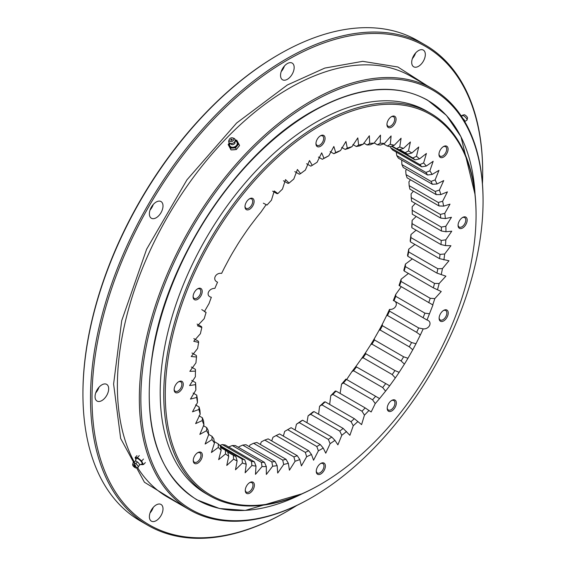 <?xml version="1.0" encoding="UTF-8"?>
<svg xmlns="http://www.w3.org/2000/svg" width="566" height="566" viewBox="0 0 566 566"><rect width="100%" height="100%" fill="white"/><g stroke="black" fill="none" stroke-linecap="round" stroke-linejoin="round"><path stroke-width="0.85" d="M235.619 141.104A3.997 3.014 155.7 0 1 237.26 143.722A3.997 3.014 155.7 0 1 234.918 146.7A3.997 3.014 155.7 0 1 230.829 146.827A3.997 3.014 155.7 0 1 229.768 143.757M228.933 142.391A3.481 2.278 150.6 0 0 229.11 142.922L231.911 144.684A2.837 2.144 -24.3 0 0 233.737 144.288A2.837 2.144 -24.3 0 0 234.904 143.332L235.173 139.505A3.481 2.278 -29.4 0 0 235.01 139.264A3.417 2.582 155.7 0 1 233.234 143.078A3.417 2.582 155.7 0 1 228.933 142.391A3.417 2.582 155.7 0 1 228.699 141.698A3.417 2.582 155.7 0 1 228.869 140.474L229.28 139.462A2.413 1.818 155.7 0 1 230.567 138.125A2.413 1.818 155.7 0 1 232.718 137.906A2.413 1.818 155.7 0 1 233.772 139.477A2.413 1.818 155.7 0 1 232.357 141.295A2.413 1.818 155.7 0 1 229.867 141.359A2.413 1.818 155.7 0 1 229.28 139.462M232.718 137.906L233.751 138.267A3.417 2.582 155.7 0 1 234.784 138.946A3.417 2.582 155.7 0 1 235.01 139.264M232.223 139.455A0.807 0.608 -24.3 0 0 230.772 140.113M230.751 140.078A0.807 0.608 155.7 0 1 232.194 139.377A0.807 0.608 155.7 0 1 230.751 140.078M235.456 140.156L236.737 140.156L239.56 145.497L236.312 149.53L230.999 149.898L228.176 144.556L229.216 143.099M238.802 143.814L235.548 147.846L236.312 149.53M235.548 147.846L230.235 148.221L230.999 149.898M230.235 148.221L228.176 144.556M235.506 140.326A4.818 3.637 155.7 0 1 237.713 141.868A4.818 3.637 155.7 0 1 237.119 145.717A4.818 3.637 155.7 0 1 232.838 147.917A4.818 3.637 155.7 0 1 229.152 146.269A4.818 3.637 155.7 0 1 229.258 143.156M438.983 154.016A5.462 3.155 120 0 0 440.093 156.131A5.462 3.155 120 0 0 442.831 155.862A5.462 3.155 120 0 0 446.687 149.169A5.462 3.155 120 0 0 445.555 146.672A5.462 3.155 120 0 0 443.164 146.771M438.968 154.447A6.452 3.721 120 0 0 443.532 157.072A6.452 3.721 120 0 0 448.088 149.169A6.452 3.721 120 0 0 443.525 146.544A6.452 3.721 120 0 0 438.968 154.44A6.452 3.721 120 0 0 438.968 154.447M315.962 143.233A5.462 3.155 120 0 0 317.08 145.349A5.462 3.155 120 0 0 319.818 145.08A5.462 3.155 120 0 0 323.674 138.387A5.462 3.155 120 0 0 322.542 135.897A5.462 3.155 120 0 0 320.144 135.989M315.948 143.665A6.452 3.721 120 0 0 320.519 146.29A6.452 3.721 120 0 0 325.075 138.387A6.452 3.721 120 0 0 320.512 135.762A6.452 3.721 120 0 0 315.948 143.658A6.452 3.721 120 0 0 315.948 143.665M193.105 296.28A5.462 3.155 120 0 0 194.223 298.395A5.462 3.155 120 0 0 196.954 298.126A5.462 3.155 120 0 0 200.81 291.433A5.462 3.155 120 0 0 199.678 288.943A5.462 3.155 120 0 0 197.286 289.035M193.091 296.711A6.452 3.721 120 0 0 197.654 299.336A6.452 3.721 120 0 0 202.211 291.433A6.452 3.721 120 0 0 197.647 288.809A6.452 3.721 120 0 0 193.091 296.704A6.452 3.721 120 0 0 193.091 296.711M197.803 452.637A6.452 3.721 120 0 0 193.247 460.533A6.452 3.721 120 0 0 197.81 463.165A6.452 3.721 120 0 0 202.366 455.269A6.452 3.721 120 0 0 197.803 452.637L197.803 452.637M193.261 460.108A5.462 3.155 120 0 0 194.371 462.224A5.462 3.155 120 0 0 197.11 461.955A5.462 3.155 120 0 0 200.675 457.144A5.462 3.155 120 0 0 199.833 452.772A5.462 3.155 120 0 0 197.442 452.864M320.816 463.42A6.452 3.721 120 0 0 316.26 471.315A6.452 3.721 120 0 0 320.823 473.947A6.452 3.721 120 0 0 325.379 466.051A6.452 3.721 120 0 0 320.823 463.42A6.452 3.721 120 0 0 320.816 463.42M316.274 470.891A5.462 3.155 120 0 0 317.392 473.006A5.462 3.155 120 0 0 320.123 472.737A5.462 3.155 120 0 0 323.688 467.926A5.462 3.155 120 0 0 322.853 463.554A5.462 3.155 120 0 0 320.455 463.646M443.673 310.373A6.452 3.721 120 0 0 439.117 318.269A6.452 3.721 120 0 0 443.687 320.901A6.452 3.721 120 0 0 448.244 312.998A6.452 3.721 120 0 0 443.68 310.373A6.452 3.721 120 0 0 443.673 310.373M439.131 317.844A5.462 3.155 120 0 0 440.249 319.96A5.462 3.155 120 0 0 442.987 319.691A5.462 3.155 120 0 0 446.553 314.88A5.462 3.155 120 0 0 445.711 310.508A5.462 3.155 120 0 0 443.32 310.6M320.498 125.518A219.764 126.883 -60 0 1 476.063 215.137A219.764 126.883 -60 0 1 320.837 484.192A219.764 126.883 -60 0 1 320.667 484.291A219.764 126.883 -60 0 1 165.272 394.672A219.764 126.883 -60 0 1 320.498 125.518M476.063 215.137L476.063 214.266A220.832 127.499 120 0 0 430.323 113.172A220.832 127.499 120 0 0 319.74 124.209A220.832 127.499 120 0 0 175.609 318.821A220.832 127.499 120 0 0 209.491 495.667A220.832 127.499 120 0 0 319.91 484.729A220.832 127.499 120 0 0 320.08 484.63M462.62 217.457A6.452 3.721 120 0 0 458.064 225.353A6.452 3.721 120 0 0 462.627 227.985A6.452 3.721 120 0 0 467.183 220.082A6.452 3.721 120 0 0 462.62 217.45A6.452 3.721 120 0 0 462.62 217.457M458.078 224.921A5.462 3.155 120 0 0 459.189 227.044A5.462 3.155 120 0 0 461.927 226.768A5.462 3.155 120 0 0 465.493 221.957A5.462 3.155 120 0 0 464.651 217.585A5.462 3.155 120 0 0 462.259 217.677M387.229 407.874A5.462 3.155 120 0 0 388.347 409.989A5.462 3.155 120 0 0 391.085 409.72A5.462 3.155 120 0 0 394.941 403.027A5.462 3.155 120 0 0 393.809 400.537A5.462 3.155 120 0 0 391.41 400.629M387.215 408.305A6.452 3.721 120 0 0 391.785 410.93A6.452 3.721 120 0 0 396.342 403.027A6.452 3.721 120 0 0 391.778 400.403A6.452 3.721 120 0 0 387.215 408.298A6.452 3.721 120 0 0 387.215 408.305M245.276 490.007A5.462 3.155 120 0 0 246.394 492.13A5.462 3.155 120 0 0 249.125 491.854A5.462 3.155 120 0 0 252.981 485.168A5.462 3.155 120 0 0 251.849 482.671A5.462 3.155 120 0 0 249.457 482.763M245.262 490.446A6.452 3.721 120 0 0 249.825 493.071A6.452 3.721 120 0 0 254.382 485.168A6.452 3.721 120 0 0 249.818 482.536A6.452 3.721 120 0 0 245.262 490.439A6.452 3.721 120 0 0 245.262 490.446M174.165 389.196A5.462 3.155 120 0 0 175.276 391.318A5.462 3.155 120 0 0 178.014 391.042A5.462 3.155 120 0 0 181.87 384.356A5.462 3.155 120 0 0 180.738 381.859A5.462 3.155 120 0 0 178.347 381.951M174.144 389.634A6.452 3.721 120 0 0 178.714 392.259A6.452 3.721 120 0 0 183.271 384.349A6.452 3.721 120 0 0 178.707 381.725A6.452 3.721 120 0 0 174.144 389.627A6.452 3.721 120 0 0 174.144 389.634M249.549 198.779A6.452 3.721 120 0 0 244.993 206.675A6.452 3.721 120 0 0 249.556 209.307A6.452 3.721 120 0 0 254.113 201.404A6.452 3.721 120 0 0 249.556 198.779A6.452 3.721 120 0 0 249.549 198.779M245.007 206.25A5.462 3.155 120 0 0 246.125 208.366A5.462 3.155 120 0 0 248.856 208.097A5.462 3.155 120 0 0 252.422 203.286A5.462 3.155 120 0 0 251.58 198.914A5.462 3.155 120 0 0 249.189 199.006M386.96 124.11A5.462 3.155 120 0 0 388.078 126.232A5.462 3.155 120 0 0 390.816 125.956A5.462 3.155 120 0 0 394.672 119.27A5.462 3.155 120 0 0 393.54 116.773A5.462 3.155 120 0 0 391.148 116.865M386.946 124.548A6.452 3.721 120 0 0 391.516 127.173A6.452 3.721 120 0 0 396.073 119.27A6.452 3.721 120 0 0 391.509 116.638A6.452 3.721 120 0 0 386.946 124.541A6.452 3.721 120 0 0 386.946 124.548M430.323 113.172L426.764 111.12A220.832 127.499 120 0 0 316.182 122.15A220.832 127.499 120 0 0 172.05 316.762A220.832 127.499 120 0 0 205.932 493.609L209.491 495.667M249.245 446.624L250.002 444.996L253.568 443.27L282.717 460.101L283.693 464.445L277.708 473.049L277.142 465.662L275.048 461.523L245.899 444.692A173.988 100.451 -60 0 1 242.701 445.088L238.951 446.765L238.597 447.437M271.708 440.928L272.975 437.27L276.151 435.53L305.3 452.361L306.666 456.72L301.409 465.903L299.817 459.564L297.277 455.694L268.128 438.862A173.988 100.451 -60 0 1 264.754 440.079L261.372 441.82L260.31 444.452M288.115 429.424A177.2 102.305 -60 0 0 289.53 428.582L291.101 427.691A173.988 100.451 -60 0 1 289.247 428.78A173.988 100.451 -60 0 1 287.662 429.679L284.691 431.384L283.347 436.103M346.392 379.383L345.868 379.114A177.2 102.305 -60 0 1 341.553 384.13L343.428 382.984L372.577 399.808L375.244 403.586L371.155 411.977L365.19 407.916L336.041 391.085L335.249 391.049A177.2 102.305 -60 0 1 330.749 395.698L332.843 394.389L361.992 411.213L364.44 415.147L361.589 424.613L354.33 418.67L325.181 401.839L324.212 402.058A177.2 102.305 -60 0 1 319.564 406.296L321.877 404.846L351.026 421.677L353.255 425.745L349.894 435.304L343.152 428.405L314.003 411.581L312.842 412.034A177.2 102.305 -60 0 1 308.095 415.826L310.628 414.27L339.777 431.101L341.786 435.282L337.895 444.841L334.938 440.355L331.761 437.051L302.612 420.22L301.246 420.906A177.2 102.305 -60 0 1 296.435 424.217L295.119 430.018M308.095 415.826L306.956 422.731M319.564 406.296L318.601 414.234M330.749 395.698L329.667 404.428M341.553 384.13L340.109 393.434M401.209 286.813L395.783 294.327A177.2 102.305 -60 0 1 393.306 300.553C399.143 302.258 395.811 309.984 389.486 309.411A177.2 102.305 -60 0 1 386.635 315.566L382.291 324.29A177.2 102.305 -60 0 1 379.078 330.318L374.26 338.822A177.2 102.305 -60 0 1 370.723 344.673L365.452 352.887A177.2 102.305 -60 0 1 361.624 358.504L355.964 366.351A177.2 102.305 -60 0 1 351.875 371.699L346.668 379.517M408.426 273.449L401.124 279.165A177.2 102.305 -60 0 1 399.044 285.406L432.948 304.975L429.474 313.776L424.903 313.154L395.754 296.322A173.988 100.451 -60 0 1 394 300.744L426.997 320.009C432.834 321.714 429.502 329.44 423.177 328.867L418.67 327.955L389.521 311.13A173.988 100.451 -60 0 1 387.491 315.503L416.64 332.327L420.326 335.022L415.982 343.739L411.553 342.543L382.411 325.719A173.988 100.451 -60 0 1 380.126 329.999L409.275 346.831L412.77 349.774L407.952 358.271L403.622 356.792L374.473 339.961A173.988 100.451 -60 0 1 371.961 344.121L401.11 360.952L404.414 364.122L399.143 372.336L394.941 370.567L365.792 353.743A173.988 100.451 -60 0 1 363.075 357.733L392.217 374.565L395.316 377.961L389.656 385.807L356.439 366.931A173.988 100.451 -60 0 1 353.531 370.73L382.68 387.554L385.566 391.148L379.56 398.563L346.491 379.418A173.988 100.451 -60 0 1 343.428 382.984M412.352 258.903L405.461 264.053A177.2 102.305 -60 0 1 403.799 270.258L404.188 271.001L433.337 287.832L441.239 291.511L434.815 298.615L430.202 298.268L401.053 281.436A173.988 100.451 -60 0 1 399.575 285.872M414.92 244.441L408.758 249.132A177.2 102.305 -60 0 1 407.527 255.245L407.796 256.271L436.945 273.102L445.895 276.173L439.152 283.509L434.518 283.425L405.369 266.593A173.988 100.451 -60 0 1 404.188 271.001M416.102 230.192L410.987 234.529A177.2 102.305 -60 0 1 410.201 240.493L410.35 241.809L439.499 258.634L448.98 260.763L442.449 268.588L437.815 268.758L408.666 251.927A173.988 100.451 -60 0 1 407.796 256.271M416.215 216.467L412.119 220.372A177.2 102.305 -60 0 1 411.786 226.138L411.85 227.737L440.999 244.569L445.477 245.594L450.932 245.722L444.678 253.985L440.058 254.396L410.909 237.571A173.988 100.451 -60 0 1 410.35 241.809M415.324 203.42L412.154 206.788L412.182 210.269A173.988 100.451 -60 0 1 412.267 214.189L441.416 231.013L445.966 231.756L451.767 231.19L445.81 239.828L441.239 240.472L412.09 223.641A173.988 100.451 -60 0 1 411.85 227.737M413.406 191.152L411.093 193.897L411.199 197.569A173.988 100.451 -60 0 1 411.609 201.277L440.751 218.101L445.35 218.568L451.456 217.287L445.845 226.244L441.331 227.1L412.182 210.269M410.484 179.776L408.935 181.806L409.147 185.648A173.988 100.451 -60 0 1 409.869 189.115L439.018 205.939L443.645 206.13L449.998 204.142L444.784 213.347L440.348 214.401L411.199 197.569M406.565 169.383L405.709 170.628L406.034 174.618A173.988 100.451 -60 0 1 407.074 177.809L436.216 194.633L440.857 194.57L447.416 191.867L442.626 201.263L438.296 202.479L409.147 185.648M401.69 160.058L401.902 164.579A173.988 100.451 -60 0 1 403.24 167.458L432.389 184.29L437.009 183.971L443.73 180.568L439.4 190.084L435.183 191.45L406.034 174.618M201.772 309.602L206.088 312.432L204.425 311.576L209.059 303.51A177.2 102.305 120 0 1 211.344 297.27C205.309 296.004 208.401 288.236 214.889 288.37A177.2 102.305 120 0 1 217.556 282.172C211.932 280.036 215.497 272.359 221.639 273.378A177.2 102.305 120 0 1 224.681 267.272L229.265 258.655A177.2 102.305 120 0 1 232.64 252.705L237.692 244.342A177.2 102.305 120 0 1 241.378 238.597L246.847 230.56A177.2 102.305 120 0 1 250.816 225.07L256.653 217.429A177.2 102.305 120 0 1 260.862 212.243L266.211 204.574L267.025 205.069A177.2 102.305 120 0 1 271.432 200.23L274.262 190.961L277.864 193.586A177.2 102.305 120 0 1 282.441 189.136L285.54 179.613L289.077 183.08A177.2 102.305 120 0 1 293.782 179.061L297.412 169.496L300.574 173.642A177.2 102.305 120 0 1 305.357 170.09L309.496 160.546L312.241 165.364A177.2 102.305 120 0 1 317.073 162.3L321.679 152.855L323.985 158.303L322.309 159.294L318.417 157.044M312.241 165.364L310.776 166.149L306.602 163.737M300.574 173.642L299.315 174.215L294.801 171.611M289.077 183.08L288.016 183.419L283.425 180.766M277.864 193.586L276.986 193.678L272.649 191.174M267.025 205.069L263.339 203.18M197.102 324.099L201.517 326.646L201.843 327.53L197.492 325.797L204.22 318.665A177.2 102.305 120 0 1 206.088 312.432M193.827 338.602L198.433 341.263L198.645 342.43L193.749 341.277L200.399 333.699A177.2 102.305 120 0 1 201.843 327.53M191.98 352.993L196.402 355.547L196.515 356.997L191.237 356.523L197.633 348.472A177.2 102.305 120 0 1 198.645 342.43M191.358 367.009L195.447 369.372L195.475 371.112L189.836 371.324L195.949 362.87A177.2 102.305 120 0 1 196.515 356.997M191.747 380.409L195.567 382.616L195.539 384.639L189.575 385.559L195.369 376.758A177.2 102.305 120 0 1 195.475 371.112M193.148 393.073L196.77 395.167L196.699 397.466L190.466 399.094L195.878 390.009L195.815 386.429A173.988 100.451 120 0 1 195.567 382.616M195.567 404.909L199.041 406.912L198.949 409.473L192.482 411.822L197.492 402.511L197.336 398.754A173.988 100.451 120 0 1 196.77 395.167M198.999 415.812L202.359 417.75L202.267 420.566L195.624 423.623L200.187 414.163L199.918 410.244A173.988 100.451 120 0 1 199.041 406.912M203.399 425.682L206.696 427.585L206.625 430.648L199.848 434.391L203.937 424.847L203.548 420.793A173.988 100.451 120 0 1 202.359 417.75M208.713 434.419L212.017 436.329L211.988 439.619L205.133 444.041L208.72 434.476L208.182 430.309A173.988 100.451 120 0 1 206.696 427.585M214.245 441.579L218.271 443.907L218.306 447.402L211.422 452.489L214.479 442.973L213.785 438.714A173.988 100.451 120 0 1 212.017 436.329M220.613 447.48L225.41 450.253L225.523 453.939L218.653 459.642L221.172 450.246L220.308 445.93A173.988 100.451 120 0 1 218.271 443.907M227.73 452.057L233.362 455.305L233.581 459.16L226.768 465.45L228.742 456.253L227.695 451.894A173.988 100.451 120 0 1 225.41 450.253M220.422 446.539L242.057 459.026L242.397 463.03L235.498 469.78L237.119 460.922L235.873 456.557L227.143 451.512M219.834 445.47L222.282 444.551L251.431 461.382L251.905 465.507L245.149 472.794L246.231 464.219L244.781 459.875L219.82 445.456M228.324 447.119L232.244 445.52L261.393 462.351L262.016 466.575L255.471 474.358L256.002 466.115L254.339 461.814L225.19 444.989A173.988 100.451 -60 0 1 222.282 444.551M242.701 445.088L271.85 461.92L272.642 466.221L266.353 474.442L266.331 466.596L264.456 462.365L235.307 445.541A173.988 100.451 -60 0 1 232.244 445.52M264.754 440.079L293.903 456.903L295.063 461.269L289.424 470.197L288.342 463.306L286.021 459.295L256.872 442.463A173.988 100.451 -60 0 1 253.568 443.27M287.662 429.679L316.811 446.51L318.382 450.833L313.557 460.215L311.477 454.456L308.718 450.755L279.569 433.924A173.988 100.451 -60 0 1 276.151 435.53M296.435 424.217L299.188 422.576L328.337 439.4L330.127 443.666L325.754 453.175L323.221 448.039L320.25 444.522L291.101 427.691M302.612 420.22A173.988 100.451 -60 0 1 299.188 422.576M314.003 411.581A173.988 100.451 -60 0 1 310.628 414.27M325.181 401.839A173.988 100.451 -60 0 1 321.877 404.846M336.041 391.085A173.988 100.451 -60 0 1 332.843 394.389M345.868 379.114L346.491 379.418L345.868 379.114M351.875 371.699L353.531 370.73M355.964 366.351L356.439 366.931M361.624 358.504L363.075 357.733M365.452 352.887L365.792 353.743M370.723 344.673L371.961 344.121M374.26 338.822L374.473 339.961M379.078 330.318L380.126 329.999M382.291 324.29L382.411 325.719M386.635 315.566L387.491 315.503M389.486 309.411L389.521 311.13M393.306 300.553L394 300.744M395.783 294.327L395.754 296.322M401.124 279.165L401.053 281.436M405.461 264.053L405.369 266.593M408.758 249.132L408.666 251.927M410.987 234.529L410.909 237.571M412.119 220.372L412.09 223.641M396.271 152.105L396.773 155.608A173.988 100.451 -60 0 1 398.4 158.162L427.549 174.986L432.148 174.434L438.968 170.345L435.127 179.91L431.051 181.403L401.902 164.579M390.498 146.58L390.703 147.79A173.988 100.451 -60 0 1 392.606 149.99L421.755 166.821L426.297 166.05L433.174 161.289L429.856 170.84L425.922 172.432L396.773 155.608M391.467 146.233L415.055 159.853L419.526 158.876L426.41 153.485L423.616 162.944L419.852 164.614L390.703 147.79M399.638 149.601L407.506 154.143L411.878 152.997L418.727 146.997L416.477 156.301L412.89 158.02L397.176 148.943M322.309 159.294A173.988 100.451 -60 0 1 325.74 157.489L328.818 155.77L333.862 146.481L335.702 152.537L333.806 153.704A173.988 100.451 120 0 1 337.209 152.289L340.491 150.549L345.946 141.479L347.283 148.108L345.168 149.431A173.988 100.451 120 0 1 348.514 148.412L351.988 146.679L357.804 137.906L358.632 145.052L356.297 146.509A173.988 100.451 120 0 1 359.551 145.908L363.209 144.203L369.35 135.776L369.648 143.403L367.093 144.967A173.988 100.451 120 0 1 370.228 144.783L374.062 143.134L380.486 135.125L380.232 143.177L377.458 144.825A173.988 100.451 120 0 1 380.444 145.052L384.441 143.495L391.099 135.953L390.292 144.365L387.307 146.07A173.988 100.451 120 0 1 390.123 146.714L394.261 145.264L401.096 138.238L399.738 146.969L396.547 148.702A173.988 100.451 120 0 1 399.164 149.749L403.431 148.441L410.385 141.974L408.496 150.959L405.1 152.7L399.702 149.58M396.547 148.702L391.962 146.056M387.307 146.07L383.479 143.863M377.458 144.825L374.176 142.929M367.093 144.967L363.775 143.056M356.297 146.509L352.908 144.549M345.168 149.431L341.666 147.401M333.806 153.704L330.134 151.582M323.985 158.303A177.2 102.305 -60 0 1 328.818 155.77M351.988 146.679A177.2 102.305 120 0 0 347.283 148.108M363.209 144.203A177.2 102.305 120 0 0 358.632 145.052M374.062 143.134A177.2 102.305 120 0 0 369.648 143.403M384.441 143.495A177.2 102.305 120 0 0 380.232 143.177M394.261 145.264A177.2 102.305 120 0 0 390.292 144.365M403.431 148.441A177.2 102.305 120 0 0 399.738 146.969M411.878 152.997A177.2 102.305 120 0 0 408.496 150.959M419.526 158.876A177.2 102.305 120 0 0 416.477 156.301M426.297 166.05A177.2 102.305 120 0 0 423.616 162.944M432.148 174.434A177.2 102.305 120 0 0 429.856 170.84M437.009 183.971A177.2 102.305 120 0 0 435.127 179.91M440.857 194.57A177.2 102.305 120 0 0 439.4 190.084M443.645 206.13A177.2 102.305 120 0 0 442.626 201.263M445.35 218.568A177.2 102.305 120 0 0 444.784 213.347M445.966 231.756A177.2 102.305 120 0 0 445.845 226.244M445.477 245.594A177.2 102.305 120 0 0 445.81 239.828M443.893 259.95A177.2 102.305 120 0 0 444.678 253.985M441.218 274.694A177.2 102.305 120 0 0 442.449 268.588M437.49 289.714A177.2 102.305 120 0 0 439.152 283.509M432.735 304.862A177.2 102.305 120 0 0 434.815 298.615M426.997 320.009A177.2 102.305 120 0 0 429.474 313.776M420.326 335.022A177.2 102.305 120 0 0 423.177 328.867M412.77 349.774A177.2 102.305 120 0 0 415.982 343.739M404.414 364.122A177.2 102.305 120 0 0 407.952 358.271M395.316 377.961A177.2 102.305 120 0 0 399.143 372.336M385.566 391.148A177.2 102.305 120 0 0 389.656 385.807M375.244 403.586A177.2 102.305 120 0 0 379.56 398.563M364.44 415.147A177.2 102.305 120 0 0 368.94 410.499M353.255 425.745A177.2 102.305 120 0 0 357.903 421.507M341.786 435.282A177.2 102.305 120 0 0 346.534 431.49M330.127 443.666A177.2 102.305 120 0 0 334.938 440.355M318.382 450.833A177.2 102.305 120 0 0 323.221 448.039M306.666 456.72A177.2 102.305 120 0 0 311.477 454.456M295.063 461.269A177.2 102.305 120 0 0 299.817 459.564M283.693 464.445A177.2 102.305 120 0 0 288.342 463.306M272.642 466.221A177.2 102.305 120 0 0 277.142 465.662M262.016 466.575A177.2 102.305 120 0 0 266.331 466.596M251.905 465.507A177.2 102.305 120 0 0 256.002 466.115M242.397 463.03A177.2 102.305 120 0 0 246.231 464.219M233.581 459.16A177.2 102.305 120 0 0 237.119 460.922M225.523 453.939A177.2 102.305 120 0 0 228.742 456.253M218.306 447.402A177.2 102.305 120 0 0 221.172 450.246M211.988 439.619A177.2 102.305 120 0 0 214.479 442.973M206.625 430.648A177.2 102.305 120 0 0 208.72 434.476M202.267 420.566A177.2 102.305 120 0 0 203.937 424.847M198.949 409.473A177.2 102.305 120 0 0 200.187 414.163M196.699 397.466A177.2 102.305 120 0 0 197.492 402.511M195.539 384.639A177.2 102.305 120 0 0 195.878 390.009M340.491 150.549A177.2 102.305 120 0 0 335.702 152.537M233.362 455.305A173.988 100.451 120 0 0 235.873 456.557M242.057 459.026A173.988 100.451 120 0 0 244.781 459.875M251.431 461.382A173.988 100.451 120 0 0 254.339 461.814M261.393 462.351A173.988 100.451 120 0 0 264.456 462.365M271.85 461.92A173.988 100.451 120 0 0 275.048 461.523M282.717 460.101A173.988 100.451 120 0 0 286.021 459.295M293.903 456.903A173.988 100.451 120 0 0 297.277 455.694M305.3 452.361A173.988 100.451 120 0 0 308.718 450.755M316.811 446.51A173.988 100.451 120 0 0 320.25 444.522M328.337 439.4A173.988 100.451 120 0 0 331.761 437.051M339.777 431.101A173.988 100.451 120 0 0 343.152 428.405M351.026 421.677A173.988 100.451 120 0 0 354.33 418.67M361.992 411.213A173.988 100.451 120 0 0 365.19 407.916M372.577 399.808A173.988 100.451 120 0 0 375.64 396.242M382.68 387.554A173.988 100.451 120 0 0 385.58 383.762M392.217 374.565A173.988 100.451 120 0 0 394.941 370.567M401.11 360.952A173.988 100.451 120 0 0 403.622 356.792M409.275 346.831A173.988 100.451 120 0 0 411.553 342.543M416.64 332.327A173.988 100.451 120 0 0 418.67 327.955M423.142 317.576A173.988 100.451 120 0 0 424.903 313.154M428.724 302.697A173.988 100.451 120 0 0 430.202 298.268M433.337 287.832A173.988 100.451 120 0 0 434.518 283.425M436.945 273.102A173.988 100.451 120 0 0 437.815 268.758M439.499 258.634A173.988 100.451 120 0 0 440.058 254.396M440.999 244.569A173.988 100.451 120 0 0 441.239 240.472M441.416 231.013A173.988 100.451 120 0 0 441.331 227.1M440.751 218.101A173.988 100.451 120 0 0 440.348 214.401M439.018 205.939A173.988 100.451 120 0 0 438.296 202.479M436.216 194.633A173.988 100.451 120 0 0 435.183 191.45M432.389 184.29A173.988 100.451 120 0 0 431.051 181.403M427.549 174.986A173.988 100.451 120 0 0 425.922 172.432M421.755 166.821A173.988 100.451 120 0 0 419.852 164.614M415.055 159.853A173.988 100.451 120 0 0 412.89 158.02M407.506 154.143A173.988 100.451 120 0 0 405.39 152.862A173.988 100.451 120 0 0 405.1 152.7M183.915 506.556L144.429 482.239L120.65 438.452L113.603 384.017L121.711 320.674L146.622 249.196L186.985 179.79L236.616 123.02L287.351 84.985L324.799 68.083L362.714 61.333L397.884 67L426.962 85.579M418.515 50.579A9.636 5.561 -60 0 1 423.333 50.098A9.636 5.561 -60 0 1 424.811 57.824A9.636 5.561 -60 0 1 418.515 66.314A9.636 5.561 -60 0 1 413.696 66.788A9.636 5.561 -60 0 1 412.218 59.069A9.636 5.561 -60 0 1 418.515 50.579M412.366 58.602A9.636 5.561 120 0 0 415.578 53.041M287.351 63.569A9.636 5.561 -60 0 1 292.169 63.088A9.636 5.561 -60 0 1 293.648 70.814A9.636 5.561 -60 0 1 287.351 79.304A9.636 5.561 -60 0 1 282.533 79.778A9.636 5.561 -60 0 1 281.061 72.059A9.636 5.561 -60 0 1 287.351 63.569M281.203 71.592A9.636 5.561 120 0 0 284.415 66.031M156.195 202.027A9.636 5.561 -60 0 1 161.013 201.553A9.636 5.561 -60 0 1 162.484 209.271A9.636 5.561 -60 0 1 156.195 217.761A9.636 5.561 -60 0 1 151.377 218.243A9.636 5.561 -60 0 1 149.898 210.517A9.636 5.561 -60 0 1 156.195 202.027M150.047 210.057A9.636 5.561 120 0 0 153.259 204.489M101.866 384.845A9.636 5.561 -60 0 1 106.684 384.371A9.636 5.561 -60 0 1 108.156 392.089A9.636 5.561 -60 0 1 101.866 400.579A9.636 5.561 -60 0 1 97.048 401.061A9.636 5.561 -60 0 1 95.569 393.335A9.636 5.561 -60 0 1 101.866 384.845M95.718 392.875A9.636 5.561 120 0 0 98.93 387.307M156.195 504.936A9.636 5.561 -60 0 1 161.013 504.455A9.636 5.561 -60 0 1 162.484 512.18A9.636 5.561 -60 0 1 156.195 520.67A9.636 5.561 -60 0 1 151.377 521.144A9.636 5.561 -60 0 1 149.898 513.426A9.636 5.561 -60 0 1 156.195 504.936M150.047 512.959A9.636 5.561 120 0 0 153.259 507.398M482.458 183.865A276.243 159.492 120 0 0 482.685 172.849A276.243 159.492 120 0 0 287.351 60.074A276.243 159.492 120 0 0 92.017 398.4A276.243 159.492 120 0 0 287.351 511.176L286.594 511.614A277.312 160.107 -60 0 1 147.938 525.347L140.368 520.975A277.312 160.107 -60 0 1 82.933 394.028L82.933 393.151A276.243 159.492 -60 0 1 278.267 54.824L279.017 54.393M82.933 394.028A277.312 160.107 -60 0 1 279.024 54.393A277.312 160.107 -60 0 1 279.024 54.386A277.312 160.107 -60 0 1 417.68 40.653L425.25 45.025A277.312 160.107 -60 0 1 482.685 171.972A277.312 160.107 -60 0 1 482.685 172.411M147.938 525.347A277.312 160.107 -60 0 1 105.432 303.128A277.312 160.107 -60 0 1 286.594 58.758A277.312 160.107 -60 0 1 425.25 45.025M234.876 149.728L231.593 149.905M311.208 497.839A243.047 140.326 -60 0 1 311.201 497.839L311.965 497.401A241.979 139.71 -60 0 1 311.958 497.408A241.979 139.71 -60 0 1 140.856 398.613A241.979 139.71 -60 0 1 311.958 102.255A241.979 139.71 -60 0 1 483.067 201.043A241.979 139.71 -60 0 1 311.965 497.401L311.201 497.839A243.047 140.326 -60 0 1 189.681 509.881A243.047 140.326 -60 0 1 152.424 315.12A243.047 140.326 -60 0 1 311.201 100.939A243.047 140.326 -60 0 1 432.728 88.904A243.047 140.326 -60 0 1 483.067 200.166A243.047 140.326 -60 0 1 483.067 200.605M286.594 511.614A277.312 160.107 -60 0 0 286.601 511.607L287.358 511.176A276.243 159.492 120 0 0 287.358 511.176A276.243 159.492 120 0 0 296.782 505.466M462.953 118.627A2.837 0.884 43.4 0 1 464.254 119.978A2.837 0.884 43.4 0 1 464.842 121.541L464.778 121.64M464.608 121.676L467.007 120.098A3.417 1.068 -136.6 0 0 467.063 119.978A3.417 1.068 -136.6 0 0 466.299 118.216A3.417 1.068 -136.6 0 0 462.634 115.358A3.417 1.068 -136.6 0 0 462.174 115.344A3.417 1.068 -136.6 0 0 462.054 115.4L461.318 116.101M467.063 119.978L467.523 118.039A2.413 0.75 -136.6 0 0 466.985 116.801A2.413 0.75 -136.6 0 0 464.078 114.785L462.174 115.344M139.54 464.849A2.837 0.884 -136.6 0 0 139.54 464.835A2.837 0.884 -136.6 0 0 137.531 462.033A2.837 0.884 -136.6 0 0 135.536 461.042L133.13 462.62A3.417 1.068 43.4 0 1 135.826 463.646A3.417 1.068 43.4 0 1 138.238 467.042A3.417 1.068 43.4 0 1 138.09 467.318A3.417 1.068 43.4 0 1 137.97 467.375L136.066 467.94A2.413 0.75 43.4 0 1 133.958 466.794A2.413 0.75 43.4 0 1 132.614 464.714A2.413 0.75 43.4 0 1 132.621 464.679A2.413 0.75 43.4 0 1 134.595 465.344A2.413 0.75 43.4 0 1 136.257 467.707A2.413 0.75 43.4 0 1 136.066 467.94M136.165 458.764A3.997 1.252 43.4 0 1 136.165 458.743A3.997 1.252 43.4 0 1 136.173 458.708A3.997 1.252 43.4 0 1 139.385 459.698A3.997 1.252 43.4 0 1 142.215 463.674A3.997 1.252 43.4 0 1 141.804 464.078L139.42 465.075M133.993 465.634L135.033 466.617M134.397 466.511L133.852 465.662L134.475 465.91L135.019 466.766L134.397 466.511M143.495 459.04L141.663 460.979L142.462 462.882L143.523 464.502L145.363 462.563M143.523 464.502L141.189 464.58M139.293 455.588L137.453 457.526L141.663 460.979M136.958 455.658L135.118 457.604L137.453 457.526M136.003 459.649A4.818 1.507 43.4 0 1 135.925 459.5L135.118 457.604M135.925 459.5A4.818 1.507 43.4 0 1 136.158 457.703A4.818 1.507 43.4 0 1 139.427 459.394A4.818 1.507 43.4 0 1 142.462 462.882A4.818 1.507 43.4 0 1 142.229 464.679A4.818 1.507 43.4 0 1 140.906 464.29M428.533 112.167A220.832 127.499 120 0 0 317.844 121.202A220.832 127.499 120 0 0 171.887 317.314A220.832 127.499 120 0 0 207.729 494.613M432.728 88.904L410.767 76.226A243.047 140.326 120 0 0 289.247 88.268A243.047 140.326 120 0 0 134.085 461.63M137.51 467.509A243.047 140.326 120 0 0 167.72 497.203L189.681 509.881M462.634 115.358A3.481 2.922 102.9 0 0 461.615 116.546M135.826 463.646A3.481 0.736 -50.6 0 1 137.531 462.033M475.058 194.456A230.603 133.137 120 0 0 313.868 110.851A230.603 133.137 120 0 0 149.346 387.406A230.603 133.137 120 0 0 302.251 493.764M270.654 141.684A230.419 133.031 120 0 0 154.355 343.13M234.784 138.946L235.173 139.505M229.11 142.922L228.699 141.698M320.667 484.291L319.91 484.729M278.267 54.824L279.024 54.393M482.685 172.849L482.685 171.972M483.067 201.043L483.067 200.166M135.302 461.177L136.165 458.743M132.621 464.679L133.081 462.747M138.09 467.318L139.54 464.835M134.22 466.016L134.644 466.419M302.456 493.672L245.283 510.419L219.516 508.516L196.777 499.764C155.523 472.858 141.111 421.854 153.549 346.732C169.765 254.297 239.828 150.903 313.571 110.632C357.762 86.322 395.747 82.813 427.514 100.111L446.454 115.422L460.986 136.774L475.086 194.676"/></g></svg>
